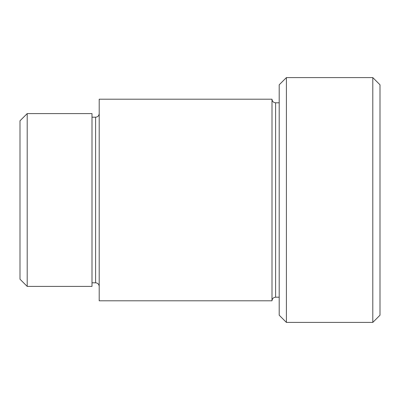 <?xml version="1.0" encoding="UTF-8"?>
<svg xmlns="http://www.w3.org/2000/svg" width="400" height="400" viewBox="0 0 400 400"><rect width="100%" height="100%" fill="white"/><g stroke="black" fill="none" stroke-linecap="round" stroke-linejoin="round"><path stroke-width="0.6" d="M272 99.2L272 300.8L99.2 300.8L99.2 99.2L272 99.2C272.215 101.385 273.415 102.585 275.6 102.8L275.6 297.2L279.2 297.2M372.8 77.6L380 84.8L380 315.2L372.8 322.4L372.8 77.6L286.4 77.6L286.4 322.4L372.8 322.4M286.4 322.4L279.2 315.2L279.2 84.8L286.4 77.6M27.2 286.4L20 279.2L20 120.8L27.2 113.6L27.2 286.4L92 286.4L92 113.6L27.2 113.6M92 282.8L95.6 282.8L95.6 117.2C97.785 116.985 98.985 115.785 99.2 113.6M275.6 102.8L279.2 102.8M92 117.2L95.6 117.2M95.6 282.8C97.785 283.015 98.985 284.215 99.2 286.4M275.6 297.2C273.415 297.415 272.215 298.615 272 300.8"/></g></svg>
